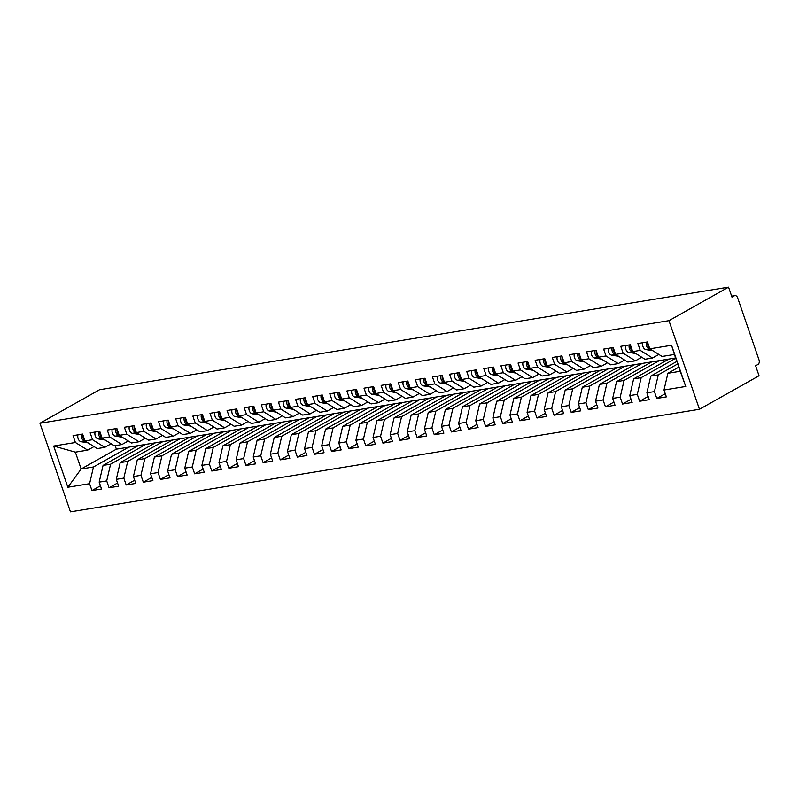 <?xml version="1.0" encoding="UTF-8"?>
<svg xmlns="http://www.w3.org/2000/svg" width="799" height="799" viewBox="0 0 799 799"><rect width="100%" height="100%" fill="white"/><g stroke="black" fill="none" stroke-linecap="round" stroke-linejoin="round"><path stroke-width="1.2" d="M731.634 296.129L734.89 295.6A3.566 2.447 80.7 0 1 737.667 297.887L759.02 359.9A3.566 2.447 80.7 0 1 757.961 364.464L755.614 365.782L759.05 375.75L699.465 409.268L70.452 511.849L39.95 423.25L668.963 320.669L699.465 409.268M53.673 446.042L75.406 442.496L87.68 450.137L75.356 452.144L53.673 446.042L67.855 487.24L89.598 483.695L91.955 490.556L101.543 488.998L99.176 482.127L106.706 480.898L109.073 487.77L118.661 486.201L116.294 479.34L123.825 478.112L126.192 484.973L135.78 483.415L133.413 476.544L140.944 475.315L143.311 482.187L152.889 480.618L150.532 473.757L158.062 472.529L160.419 479.39L170.007 477.832L167.64 470.961L175.171 469.732L177.538 476.603L187.126 475.035L184.759 468.174L192.289 466.946L194.656 473.807L204.244 472.249L201.877 465.378L209.408 464.159L211.775 471.02L221.353 469.452L218.996 462.591L226.526 461.363L228.884 468.224L238.472 466.666L236.105 459.805L243.635 458.576L246.002 465.437L255.59 463.869L253.223 457.008L260.754 455.78L263.121 462.651L272.709 461.083L270.342 454.222L277.872 452.993L280.239 459.854L289.817 458.296L287.46 451.425L294.991 450.197L297.348 457.068L306.936 455.5L304.569 448.639L312.099 447.41L314.466 454.271L324.054 452.713L321.687 445.842L329.218 444.614L331.585 451.485L341.163 449.917L338.806 443.055L346.337 441.827L348.704 448.688L358.282 447.13L355.915 440.259L363.455 439.031L365.812 445.902L375.4 444.334L373.033 437.472L380.564 436.244L382.931 443.105L392.519 441.547L390.152 434.676L397.682 433.448L400.049 440.319L409.627 438.751L407.27 431.889L414.801 430.661L417.158 437.522L426.746 435.964L424.379 429.093L431.909 427.864L434.276 434.736L443.864 433.168L441.497 426.306L449.028 425.078L451.395 431.939L460.983 430.381L458.616 423.51L466.147 422.281L468.514 429.153L478.092 427.585L475.735 420.723L483.265 419.495L485.622 426.356L495.21 424.798L492.843 417.927L500.374 416.698L502.741 423.57L512.329 422.002L509.962 415.14L517.492 413.912L519.859 420.773L529.447 419.215L527.08 412.344L534.611 411.115L536.978 417.987L546.556 416.419L544.199 409.557L551.729 408.329L554.087 415.19L563.675 413.632L561.307 406.761L568.838 405.532L571.205 412.404L580.793 410.836L578.426 403.974L585.957 402.746L588.324 409.607L597.912 408.049L595.545 401.178L603.075 399.949L605.442 406.821L615.02 405.253L612.663 398.391L620.194 397.163L622.551 404.024L632.139 402.466L629.772 395.595L637.302 394.366L639.669 401.238L649.257 399.67L646.89 392.808L654.421 391.58L656.788 398.441L666.366 396.883L664.009 390.012L667.884 373.293L680.209 371.285L674.416 354.456L662.091 356.464L649.817 348.823L671.559 345.278L685.742 386.466L664.009 390.012M649.817 348.823L647.46 341.952L637.872 343.52L640.239 350.381L632.708 351.61L630.341 344.749L620.753 346.307L623.12 353.178L615.59 354.406L613.223 347.535L603.644 349.103L606.002 355.964L598.471 357.193L596.114 350.332L586.526 351.89L588.893 358.761L581.362 359.989L578.995 353.118L569.407 354.686L571.774 361.548L564.244 362.776L561.877 355.915L552.289 357.473L554.656 364.344L547.125 365.572L544.758 358.701L535.18 360.269L537.537 367.131L530.007 368.359L527.65 361.498L518.062 363.056L520.429 369.917L512.898 371.145L510.531 364.284L500.943 365.852L503.31 372.714L495.779 373.942L493.412 367.071L483.824 368.639L486.192 375.5L478.661 376.728L476.294 369.867L466.716 371.425L469.073 378.297L461.542 379.525L459.185 372.654L449.597 374.222L451.964 381.083L444.434 382.312L442.067 375.45L432.479 377.008L434.846 383.88L427.315 385.108L424.948 378.237L415.36 379.805L417.727 386.666L410.197 387.895L407.83 381.033L398.252 382.591L400.609 389.463L393.078 390.691L390.721 383.82L381.133 385.388L383.5 392.249L375.969 393.478L373.602 386.616L364.014 388.174L366.381 395.046L358.851 396.274L356.484 389.403L346.906 390.971L349.263 397.832L341.732 399.061L339.365 392.199L329.787 393.757L332.154 400.629L324.614 401.857L322.257 394.986L312.669 396.554L315.036 403.415L307.505 404.644L305.138 397.782L295.55 399.34L297.917 406.212L290.387 407.44L288.02 400.569L278.442 402.137L280.799 408.998L273.268 410.227L270.911 403.365L261.323 404.923L263.69 411.795L256.159 413.023L253.792 406.152L244.204 407.72L246.571 414.581L239.041 415.81L236.674 408.948L227.086 410.506L229.453 417.378L221.922 418.606L219.555 411.735L209.977 413.303L212.334 420.164L204.804 421.393L202.447 414.531L192.859 416.089L195.226 422.961L187.695 424.189L185.328 417.318L175.74 418.886L178.107 425.747L170.577 426.976L168.209 420.114L158.621 421.672L160.989 428.544L153.458 429.772L151.091 422.901L141.513 424.469L143.87 431.33L136.339 432.559L133.982 425.697L124.394 427.255L126.761 434.127L119.231 435.355L116.864 428.484L107.276 430.052L109.643 436.913L102.112 438.142L99.745 431.28L90.157 432.838L92.524 439.71L84.994 440.938L82.627 434.067L73.049 435.635L75.406 442.496M677.682 363.954L658.296 374.861L650.766 376.089L676.813 361.438M654.421 391.58L658.296 374.861M646.89 392.808L650.766 376.089M674.416 354.456L671.559 345.278M675.714 358.232L641.188 377.647L633.647 378.876L668.873 359.071L675.624 357.962M637.302 394.366L641.188 377.647M629.772 395.595L633.647 378.876M640.239 350.381L652.503 358.022L658.855 354.446M652.503 358.022L644.973 359.25L632.708 351.61M659.285 360.629L624.069 380.444L616.538 381.672L651.754 361.857L668.873 359.071M620.194 397.163L624.069 380.444M612.663 398.391L616.538 381.672M623.12 353.178L635.385 360.818L641.747 357.243M635.385 360.818L627.854 362.047L615.59 354.406M642.176 363.425L606.95 383.23L599.42 384.459L634.646 364.654L651.754 361.857M603.075 399.949L606.95 383.23M595.545 401.178L599.42 384.459M606.002 355.964L618.266 363.605L624.628 360.029M618.266 363.605L610.736 364.833L598.471 357.193M625.058 366.212L589.832 386.027L582.301 387.255L617.527 367.44L634.646 364.654M585.957 402.746L589.832 386.027M578.426 403.974L582.301 387.255M588.893 358.761L601.158 366.401L607.51 362.826M601.158 366.401L593.627 367.63L581.362 359.989M607.939 369.008L572.723 388.813L565.193 390.042L600.409 370.237L617.527 367.44M568.838 405.532L572.723 388.813M561.307 406.761L565.193 390.042M571.774 361.548L584.039 369.188L590.391 365.612M584.039 369.188L576.508 370.416L564.244 362.776M590.821 371.795L555.605 391.61L548.074 392.838L583.29 373.023L600.409 370.237M551.729 408.329L555.605 391.61M544.199 409.557L548.074 392.838M554.656 364.344L566.92 371.984L573.283 368.409M566.92 371.984L559.39 373.213L547.125 365.572M573.712 374.591L538.486 394.396L530.955 395.625L566.181 375.81L583.29 373.023M534.611 411.115L538.486 394.396M527.08 412.344L530.955 395.625M537.537 367.131L549.812 374.771L556.164 371.195M549.812 374.771L542.271 375.999L530.007 368.359M556.593 377.378L521.367 397.193L513.837 398.421L549.063 378.606L566.181 375.81M517.492 413.912L521.367 397.193M509.962 415.14L513.837 398.421M520.429 369.917L532.693 377.567L539.045 373.992M532.693 377.567L525.163 378.796L512.898 371.145M539.475 380.164L504.259 399.979L496.728 401.208L531.944 381.393L549.063 378.606M500.374 416.698L504.259 399.979M492.843 417.927L496.728 401.208M503.31 372.714L515.575 380.354L521.927 376.778M515.575 380.354L508.044 381.582L495.779 373.942M522.356 382.961L487.14 402.776L479.61 403.994L514.826 384.189L531.944 381.393M483.265 419.495L487.14 402.776M475.735 420.723L479.61 403.994M486.192 375.5L498.456 383.15L504.818 379.575M498.456 383.15L490.926 384.379L478.661 376.728M505.248 385.747L470.022 405.562L462.491 406.791L497.717 386.976L514.826 384.189M466.147 422.281L470.022 405.562M458.616 423.51L462.491 406.791M469.073 378.297L481.348 385.937L487.7 382.361M481.348 385.937L473.817 387.165L461.542 379.525M488.129 388.544L452.903 408.349L445.373 409.577L480.599 389.772L497.717 386.976M449.028 425.078L452.903 408.349M441.497 426.306L445.373 409.577M451.964 381.083L464.229 388.733L470.581 385.158M464.229 388.733L456.698 389.962L444.434 382.312M471.011 391.33L435.795 411.145L428.264 412.374L463.48 392.559L480.599 389.772M431.909 427.864L435.795 411.145M424.379 429.093L428.264 412.374M434.846 383.88L447.11 391.52L453.462 387.944M447.11 391.52L439.58 392.748L427.315 385.108M453.902 394.127L418.676 413.932L411.145 415.16L446.361 395.355L463.48 392.559M414.801 430.661L418.676 413.932M407.27 431.889L411.145 415.16M417.727 386.666L429.992 394.316L436.354 390.741M429.992 394.316L422.461 395.545L410.197 387.895M436.783 396.913L401.557 416.728L394.027 417.957L429.253 398.142L446.361 395.355M397.682 433.448L401.557 416.728M390.152 434.676L394.027 417.957M400.609 389.463L412.883 397.103L419.235 393.527M412.883 397.103L405.353 398.331L393.078 390.691M419.665 399.71L384.439 419.515L376.908 420.743L412.134 400.938L429.253 398.142M380.564 436.244L384.439 419.515M373.033 437.472L376.908 420.743M383.5 392.249L395.765 399.899L402.117 396.324M395.765 399.899L388.234 401.118L375.969 393.478M402.546 402.496L367.33 422.311L359.8 423.54L395.016 403.725L412.134 400.938M363.455 439.031L367.33 422.311M355.915 440.259L359.8 423.54M366.381 395.046L378.646 402.686L385.008 399.11M378.646 402.686L371.116 403.914L358.851 396.274M385.438 405.293L350.212 425.098L342.681 426.326L377.907 406.521L395.016 403.725M346.337 441.827L350.212 425.098M338.806 443.055L342.681 426.326M349.263 397.832L361.528 405.473L367.89 401.907M361.528 405.473L353.997 406.701L341.732 399.061M368.319 408.079L333.093 427.894L325.563 429.123L360.788 409.308L377.907 406.521M329.218 444.614L333.093 427.894M321.687 445.842L325.563 429.123M332.154 400.629L344.419 408.269L350.771 404.693M344.419 408.269L336.888 409.497L324.614 401.857M351.2 410.876L315.985 430.681L308.444 431.909L343.67 412.104L360.788 409.308M312.099 447.41L315.985 430.681M304.569 448.639L308.444 431.909M315.036 403.415L327.3 411.056L333.652 407.49M327.3 411.056L319.77 412.284L307.505 404.644M334.082 413.662L298.866 433.477L291.335 434.706L326.551 414.891L343.67 412.104M294.991 450.197L298.866 433.477M287.46 451.425L291.335 434.706M297.917 406.212L310.182 413.852L316.544 410.277M310.182 413.852L302.651 415.081L290.387 407.44M316.973 416.459L281.747 436.264L274.217 437.492L309.443 417.687L326.551 414.891M277.872 452.993L281.747 436.264M270.342 454.222L274.217 437.492M280.799 408.998L293.063 416.639L299.425 413.063M293.063 416.639L285.533 417.867L273.268 410.227M299.855 419.245L264.629 439.06L257.098 440.289L292.324 420.474L309.443 417.687M260.754 455.78L264.629 439.06M253.223 457.008L257.098 440.289M263.69 411.795L275.955 419.435L282.307 415.86M275.955 419.435L268.424 420.664L256.159 413.023M282.736 422.042L247.52 441.847L239.99 443.075L275.206 423.27L292.324 420.474M243.635 458.576L247.52 441.847M236.105 459.805L239.99 443.075M246.571 414.581L258.836 422.222L265.188 418.646M258.836 422.222L251.305 423.45L239.041 415.81M265.618 424.828L230.402 444.644L222.871 445.872L258.087 426.057L275.206 423.27M226.526 461.363L230.402 444.644M218.996 462.591L222.871 445.872M229.453 417.378L241.717 425.018L248.08 421.443M241.717 425.018L234.187 426.247L221.922 418.606M248.509 427.625L213.283 447.43L205.752 448.658L240.978 428.853L258.087 426.057M209.408 464.159L213.283 447.43M201.877 465.378L205.752 448.658M212.334 420.164L224.609 427.805L230.961 424.229M224.609 427.805L217.068 429.033L204.804 421.393M231.39 430.411L196.164 450.227L188.634 451.455L223.86 431.64L240.978 428.853M192.289 466.946L196.164 450.227M184.759 468.174L188.634 451.455M195.226 422.961L207.49 430.601L213.842 427.026M207.49 430.601L199.96 431.83L187.695 424.189M214.272 433.208L179.056 453.013L171.525 454.241L206.741 434.436L223.86 431.64M175.171 469.732L179.056 453.013M167.64 470.961L171.525 454.241M178.107 425.747L190.372 433.388L196.724 429.812M190.372 433.388L182.841 434.616L170.577 426.976M197.153 435.994L161.937 455.81L154.407 457.038L189.623 437.223L206.741 434.436M158.062 472.529L161.937 455.81M150.532 473.757L154.407 457.038M160.989 428.544L173.253 436.184L179.615 432.609M173.253 436.184L165.723 437.413L153.458 429.772M180.045 438.791L144.819 458.596L137.288 459.825L172.514 440.019L189.623 437.223M140.944 475.315L144.819 458.596M133.413 476.544L137.288 459.825M143.87 431.33L156.145 438.971L162.497 435.395M156.145 438.971L148.614 440.199L136.339 432.559M162.926 441.577L127.7 461.393L120.17 462.621L155.396 442.806L172.514 440.019M123.825 478.112L127.7 461.393M116.294 479.34L120.17 462.621M126.761 434.127L139.026 441.767L145.378 438.192M139.026 441.767L131.495 442.996L119.231 435.355M145.808 444.374L110.592 464.179L103.061 465.408L138.277 445.602L155.396 442.806M106.706 480.898L110.592 464.179M99.176 482.127L103.061 465.408M109.643 436.913L121.907 444.554L128.259 440.978M121.907 444.554L114.377 445.782L102.112 438.142M128.699 447.16L93.473 466.976L81.148 468.983L116.374 449.168L138.277 445.602M89.598 483.695L93.473 466.976M67.855 487.24L81.148 468.983L75.356 452.144M92.524 439.71L104.789 447.35L111.151 443.775M104.789 447.35L97.258 448.579L84.994 440.938M734.89 295.6A3.566 2.447 80.7 0 0 734.321 295.8L731.974 297.118L728.548 287.151L668.963 320.669M728.548 287.151L99.535 389.732L39.95 423.25M678.79 367.16L667.884 373.293M115.156 445.652L116.374 449.168M87.68 450.137L94.032 446.561M685.742 386.466L680.209 371.285M91.955 490.556L100.444 485.792M109.073 487.77L117.553 482.996M126.192 484.973L134.671 480.209M143.311 482.187L151.79 477.412M160.419 479.39L168.909 474.626M177.538 476.603L186.017 471.829M194.656 473.807L203.136 469.043M211.775 471.02L220.254 466.246M228.884 468.224L237.363 463.46M246.002 465.437L254.482 460.663M263.121 462.651L271.6 457.877M280.239 459.854L288.719 455.08M297.348 457.068L305.827 452.294M314.466 454.271L322.946 449.497M331.585 451.485L340.064 446.711M348.704 448.688L357.183 443.924M365.812 445.902L374.292 441.128M382.931 443.105L391.41 438.341M400.049 440.319L408.529 435.545M417.158 437.522L425.647 432.758M434.276 434.736L442.756 429.962M451.395 431.939L459.874 427.175M468.514 429.153L476.993 424.379M485.622 426.356L494.112 421.592M502.741 423.57L511.22 418.796M519.859 420.773L528.339 416.009M536.978 417.987L545.457 413.213M554.087 415.19L562.566 410.426M571.205 412.404L579.684 407.63M588.324 409.607L596.803 404.843M605.442 406.821L613.922 402.047M622.551 404.024L631.03 399.26M639.669 401.238L648.149 396.464M656.788 398.441L665.267 393.677M77.972 434.826A4.764 3.256 80.7 0 0 78.132 438.661A4.764 3.256 80.7 0 0 81.099 441.707L88.07 442.846M85.513 441.258L84.694 441.118A4.764 3.256 -99.3 0 1 81.728 438.072A4.764 3.256 -99.3 0 1 81.568 434.237M84.784 440.329A4.764 3.256 -99.3 0 1 83.096 437.852A4.764 3.256 -99.3 0 1 82.806 434.586M95.091 432.039A4.764 3.256 80.7 0 0 95.251 435.874A4.764 3.256 80.7 0 0 98.217 438.921L105.178 440.059M102.632 438.461L101.813 438.331A4.764 3.256 -99.3 0 1 98.846 435.285A4.764 3.256 -99.3 0 1 98.686 431.45M101.902 437.542A4.764 3.256 -99.3 0 1 100.215 435.065A4.764 3.256 -99.3 0 1 99.925 431.8M112.21 429.243A4.764 3.256 80.7 0 0 112.369 433.078A4.764 3.256 80.7 0 0 115.326 436.124L122.297 437.263M119.74 435.675L118.921 435.535A4.764 3.256 -99.3 0 1 115.965 432.499A4.764 3.256 -99.3 0 1 115.795 428.654M119.021 434.746A4.764 3.256 -99.3 0 1 117.333 432.269A4.764 3.256 -99.3 0 1 117.044 429.003M129.318 426.456A4.764 3.256 80.7 0 0 129.488 430.291A4.764 3.256 80.7 0 0 132.444 433.338L139.416 434.476M136.859 432.878L136.04 432.748A4.764 3.256 -99.3 0 1 133.073 429.702A4.764 3.256 -99.3 0 1 132.914 425.867M136.14 431.959A4.764 3.256 -99.3 0 1 134.452 429.482A4.764 3.256 -99.3 0 1 134.162 426.217M146.437 423.66A4.764 3.256 80.7 0 0 146.597 427.495A4.764 3.256 80.7 0 0 149.563 430.541L156.524 431.68M153.977 430.092L153.158 429.952A4.764 3.256 -99.3 0 1 150.192 426.916A4.764 3.256 -99.3 0 1 150.032 423.08M153.248 429.163A4.764 3.256 -99.3 0 1 151.56 426.686A4.764 3.256 -99.3 0 1 151.271 423.42M163.555 420.873A4.764 3.256 80.7 0 0 163.715 424.708A4.764 3.256 80.7 0 0 166.681 427.755L173.643 428.893M171.096 427.295L170.267 427.165A4.764 3.256 -99.3 0 1 167.311 424.119A4.764 3.256 -99.3 0 1 167.151 420.284M170.367 426.376A4.764 3.256 -99.3 0 1 168.679 423.899A4.764 3.256 -99.3 0 1 168.389 420.634M180.664 418.077A4.764 3.256 80.7 0 0 180.834 421.912A4.764 3.256 80.7 0 0 183.79 424.958L190.761 426.097M188.204 424.509L187.385 424.379A4.764 3.256 -99.3 0 1 184.429 421.333A4.764 3.256 -99.3 0 1 184.259 417.497M187.485 423.58A4.764 3.256 -99.3 0 1 185.797 421.103A4.764 3.256 -99.3 0 1 185.508 417.837M197.782 415.29A4.764 3.256 80.7 0 0 197.952 419.125A4.764 3.256 80.7 0 0 200.909 422.172L207.88 423.31M205.323 421.712L204.504 421.582A4.764 3.256 -99.3 0 1 201.538 418.536A4.764 3.256 -99.3 0 1 201.378 414.701M204.604 420.793A4.764 3.256 -99.3 0 1 202.916 418.316A4.764 3.256 -99.3 0 1 202.626 415.051M214.901 412.494A4.764 3.256 80.7 0 0 215.061 416.329A4.764 3.256 80.7 0 0 218.027 419.375L224.988 420.514M222.442 418.926L221.623 418.796A4.764 3.256 -99.3 0 1 218.656 415.75A4.764 3.256 -99.3 0 1 218.497 411.914M221.713 417.997A4.764 3.256 -99.3 0 1 220.025 415.52A4.764 3.256 -99.3 0 1 219.735 412.264M232.02 409.707A4.764 3.256 80.7 0 0 232.179 413.542A4.764 3.256 80.7 0 0 235.146 416.589L242.107 417.727M239.56 416.139L238.731 415.999A4.764 3.256 -99.3 0 1 235.775 412.953A4.764 3.256 -99.3 0 1 235.615 409.118M238.831 415.21A4.764 3.256 -99.3 0 1 237.143 412.733A4.764 3.256 -99.3 0 1 236.854 409.468M249.128 406.911A4.764 3.256 80.7 0 0 249.298 410.746A4.764 3.256 80.7 0 0 252.254 413.792L259.226 414.931M256.669 413.343L255.85 413.213A4.764 3.256 -99.3 0 1 252.893 410.167A4.764 3.256 -99.3 0 1 252.724 406.331M255.95 412.414A4.764 3.256 -99.3 0 1 254.262 409.937A4.764 3.256 -99.3 0 1 253.972 406.681M266.247 404.124A4.764 3.256 80.7 0 0 266.407 407.959A4.764 3.256 80.7 0 0 269.373 411.006L276.344 412.144M273.787 410.556L272.968 410.416A4.764 3.256 -99.3 0 1 270.002 407.37A4.764 3.256 -99.3 0 1 269.842 403.535M273.058 409.627A4.764 3.256 -99.3 0 1 271.37 407.15A4.764 3.256 -99.3 0 1 271.091 403.885M283.365 401.328A4.764 3.256 80.7 0 0 283.525 405.163A4.764 3.256 80.7 0 0 286.491 408.209L293.453 409.348M290.906 407.76L290.087 407.63A4.764 3.256 -99.3 0 1 287.121 404.584A4.764 3.256 -99.3 0 1 286.961 400.748M290.177 406.831A4.764 3.256 -99.3 0 1 288.489 404.354A4.764 3.256 -99.3 0 1 288.199 401.098M300.484 398.541A4.764 3.256 80.7 0 0 300.644 402.376A4.764 3.256 80.7 0 0 303.6 405.423L310.571 406.561M308.024 404.973L307.196 404.833A4.764 3.256 -99.3 0 1 304.239 401.787A4.764 3.256 -99.3 0 1 304.079 397.952M307.295 404.044A4.764 3.256 -99.3 0 1 305.608 401.567A4.764 3.256 -99.3 0 1 305.318 398.302M317.593 395.745A4.764 3.256 80.7 0 0 317.762 399.58A4.764 3.256 80.7 0 0 320.719 402.626L327.69 403.765M325.133 402.177L324.314 402.047A4.764 3.256 -99.3 0 1 321.358 399.001A4.764 3.256 -99.3 0 1 321.188 395.165M324.414 401.248A4.764 3.256 -99.3 0 1 322.726 398.771A4.764 3.256 -99.3 0 1 322.436 395.515M334.711 392.958A4.764 3.256 80.7 0 0 334.871 396.793A4.764 3.256 80.7 0 0 337.837 399.84L344.808 400.978M342.252 399.39L341.433 399.25A4.764 3.256 -99.3 0 1 338.466 396.204A4.764 3.256 -99.3 0 1 338.307 392.369M341.523 398.461A4.764 3.256 -99.3 0 1 339.835 395.984A4.764 3.256 -99.3 0 1 339.545 392.718M351.83 390.162A4.764 3.256 80.7 0 0 351.989 393.997A4.764 3.256 80.7 0 0 354.956 397.043L361.917 398.182M359.37 396.594L358.551 396.464A4.764 3.256 -99.3 0 1 355.585 393.418A4.764 3.256 -99.3 0 1 355.425 389.582M358.641 395.665A4.764 3.256 -99.3 0 1 356.953 393.188A4.764 3.256 -99.3 0 1 356.664 389.932M368.948 387.375A4.764 3.256 80.7 0 0 369.108 391.21A4.764 3.256 80.7 0 0 372.064 394.257L379.036 395.395M376.489 393.807L375.66 393.667A4.764 3.256 -99.3 0 1 372.704 390.621A4.764 3.256 -99.3 0 1 372.534 386.786M375.76 392.878A4.764 3.256 -99.3 0 1 374.072 390.401A4.764 3.256 -99.3 0 1 373.782 387.135M386.057 384.579A4.764 3.256 80.7 0 0 386.227 388.414A4.764 3.256 80.7 0 0 389.183 391.46L396.154 392.599M393.597 391.011L392.778 390.881A4.764 3.256 -99.3 0 1 389.822 387.835A4.764 3.256 -99.3 0 1 389.652 383.999M392.878 390.082A4.764 3.256 -99.3 0 1 391.19 387.605A4.764 3.256 -99.3 0 1 390.901 384.349M403.175 381.792A4.764 3.256 80.7 0 0 403.335 385.627A4.764 3.256 80.7 0 0 406.301 388.674L413.273 389.812M410.716 388.224L409.897 388.084A4.764 3.256 -99.3 0 1 406.931 385.038A4.764 3.256 -99.3 0 1 406.771 381.203M409.987 387.295A4.764 3.256 -99.3 0 1 408.299 384.818A4.764 3.256 -99.3 0 1 408.009 381.552M420.294 378.996A4.764 3.256 80.7 0 0 420.454 382.841A4.764 3.256 80.7 0 0 423.42 385.877L430.381 387.016M427.835 385.428L427.016 385.298A4.764 3.256 -99.3 0 1 424.049 382.252A4.764 3.256 -99.3 0 1 423.889 378.416M427.105 384.499A4.764 3.256 -99.3 0 1 425.418 382.022A4.764 3.256 -99.3 0 1 425.128 378.766M437.413 376.209A4.764 3.256 80.7 0 0 437.572 380.044A4.764 3.256 80.7 0 0 440.529 383.091L447.5 384.229M444.943 382.641L444.124 382.501A4.764 3.256 -99.3 0 1 441.168 379.455A4.764 3.256 -99.3 0 1 440.998 375.62M444.224 381.712A4.764 3.256 -99.3 0 1 442.536 379.235A4.764 3.256 -99.3 0 1 442.247 375.969M454.521 373.423A4.764 3.256 80.7 0 0 454.691 377.258A4.764 3.256 80.7 0 0 457.647 380.294L464.618 381.433M462.062 379.845L461.243 379.715A4.764 3.256 -99.3 0 1 458.276 376.669A4.764 3.256 -99.3 0 1 458.117 372.833M461.343 378.916A4.764 3.256 -99.3 0 1 459.655 376.449A4.764 3.256 -99.3 0 1 459.365 373.183M471.64 370.626A4.764 3.256 80.7 0 0 471.8 374.461A4.764 3.256 80.7 0 0 474.766 377.508L481.727 378.646M479.18 377.058L478.361 376.918A4.764 3.256 -99.3 0 1 475.395 373.872A4.764 3.256 -99.3 0 1 475.235 370.037M478.451 376.129A4.764 3.256 -99.3 0 1 476.763 373.652A4.764 3.256 -99.3 0 1 476.474 370.386M488.758 367.84A4.764 3.256 80.7 0 0 488.918 371.675A4.764 3.256 80.7 0 0 491.884 374.721L498.846 375.85M496.299 374.262L495.47 374.132A4.764 3.256 -99.3 0 1 492.514 371.086A4.764 3.256 -99.3 0 1 492.354 367.25M495.57 373.343A4.764 3.256 -99.3 0 1 493.882 370.866A4.764 3.256 -99.3 0 1 493.592 367.6M505.867 365.043A4.764 3.256 80.7 0 0 506.037 368.878A4.764 3.256 80.7 0 0 508.993 371.925L515.964 373.063M513.407 371.475L512.588 371.335A4.764 3.256 -99.3 0 1 509.632 368.289A4.764 3.256 -99.3 0 1 509.462 364.454M512.688 370.546A4.764 3.256 -99.3 0 1 511 368.069A4.764 3.256 -99.3 0 1 510.711 364.803M522.985 362.257A4.764 3.256 80.7 0 0 523.155 366.092A4.764 3.256 80.7 0 0 526.112 369.138L533.083 370.267M530.526 368.679L529.707 368.549A4.764 3.256 -99.3 0 1 526.741 365.503A4.764 3.256 -99.3 0 1 526.581 361.667M529.807 367.76A4.764 3.256 -99.3 0 1 528.119 365.283A4.764 3.256 -99.3 0 1 527.829 362.017M540.104 359.46A4.764 3.256 80.7 0 0 540.264 363.295A4.764 3.256 80.7 0 0 543.23 366.341L550.191 367.48M547.645 365.892L546.826 365.752A4.764 3.256 -99.3 0 1 543.859 362.706A4.764 3.256 -99.3 0 1 543.7 358.871M546.916 364.963A4.764 3.256 -99.3 0 1 545.228 362.486A4.764 3.256 -99.3 0 1 544.938 359.22M557.223 356.674A4.764 3.256 80.7 0 0 557.382 360.509A4.764 3.256 80.7 0 0 560.349 363.555L567.31 364.694M564.763 363.096L563.934 362.966A4.764 3.256 -99.3 0 1 560.978 359.92A4.764 3.256 -99.3 0 1 560.818 356.084M564.034 362.177A4.764 3.256 -99.3 0 1 562.346 359.7A4.764 3.256 -99.3 0 1 562.057 356.434M574.331 353.877A4.764 3.256 80.7 0 0 574.501 357.712A4.764 3.256 80.7 0 0 577.457 360.758L584.429 361.897M581.872 360.309L581.053 360.169A4.764 3.256 -99.3 0 1 578.096 357.123A4.764 3.256 -99.3 0 1 577.927 353.288M581.153 359.38A4.764 3.256 -99.3 0 1 579.465 356.903A4.764 3.256 -99.3 0 1 579.175 353.637M591.45 351.091A4.764 3.256 80.7 0 0 591.61 354.926A4.764 3.256 80.7 0 0 594.576 357.972L601.547 359.111M598.99 357.513L598.171 357.383A4.764 3.256 -99.3 0 1 595.205 354.337A4.764 3.256 -99.3 0 1 595.045 350.501M598.261 356.594A4.764 3.256 -99.3 0 1 596.573 354.117A4.764 3.256 -99.3 0 1 596.294 350.851M608.568 348.294A4.764 3.256 80.7 0 0 608.728 352.129A4.764 3.256 80.7 0 0 611.694 355.175L618.656 356.314M616.109 354.726L615.29 354.586A4.764 3.256 -99.3 0 1 612.324 351.55A4.764 3.256 -99.3 0 1 612.164 347.705M615.38 353.797A4.764 3.256 -99.3 0 1 613.692 351.32A4.764 3.256 -99.3 0 1 613.402 348.054M625.687 345.508A4.764 3.256 80.7 0 0 625.847 349.343A4.764 3.256 80.7 0 0 628.803 352.389L635.774 353.528M633.227 351.93L632.399 351.8A4.764 3.256 -99.3 0 1 629.442 348.754A4.764 3.256 -99.3 0 1 629.282 344.918M632.498 351.011A4.764 3.256 -99.3 0 1 630.811 348.534A4.764 3.256 -99.3 0 1 630.521 345.268M642.796 342.711A4.764 3.256 80.7 0 0 642.965 346.546A4.764 3.256 80.7 0 0 645.922 349.592L652.893 350.731M650.336 349.143L649.517 349.003A4.764 3.256 -99.3 0 1 646.561 345.967A4.764 3.256 -99.3 0 1 646.391 342.132M649.617 348.214A4.764 3.256 -99.3 0 1 647.929 345.737A4.764 3.256 -99.3 0 1 647.639 342.471M734.321 295.8L731.674 296.229M81.099 441.707L84.694 441.118M98.217 438.921L101.813 438.331M115.326 436.124L118.921 435.535M132.444 433.338L136.04 432.748M149.563 430.541L153.158 429.952M166.681 427.755L170.267 427.165M183.79 424.958L187.385 424.379M200.909 422.172L204.504 421.582M218.027 419.375L221.623 418.796M235.146 416.589L238.731 415.999M252.254 413.792L255.85 413.213M269.373 411.006L272.968 410.416M286.491 408.209L290.087 407.63M303.6 405.423L307.196 404.833M320.719 402.626L324.314 402.047M337.837 399.84L341.433 399.25M354.956 397.043L358.551 396.464M372.064 394.257L375.66 393.667M389.183 391.46L392.778 390.881M406.301 388.674L409.897 388.084M423.42 385.877L427.016 385.298M440.529 383.091L444.124 382.501M457.647 380.294L461.243 379.715M474.766 377.508L478.361 376.918M491.884 374.721L495.47 374.132M508.993 371.925L512.588 371.335M526.112 369.138L529.707 368.549M543.23 366.341L546.826 365.752M560.349 363.555L563.934 362.966M577.457 360.758L581.053 360.169M594.576 357.972L598.171 357.383M611.694 355.175L615.29 354.586M628.803 352.389L632.399 351.8M645.922 349.592L649.517 349.003"/></g></svg>
